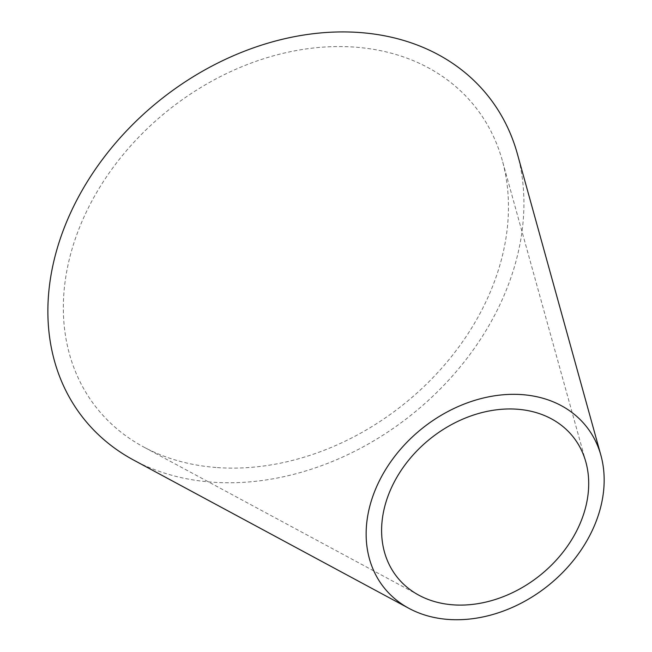 <?xml version="1.0" encoding="UTF-8"?>
<svg xmlns="http://www.w3.org/2000/svg" width="652" height="652" viewBox="0 0 652 652"><rect width="100%" height="100%" fill="white"/><g stroke="black" fill="none" stroke-linecap="round" stroke-linejoin="round"><path stroke-width="0.49" stroke-dasharray="3.26 2.44" d="M517.37 153.864A258.657 201.419 -38.6 0 1 446.979 381.982A258.657 201.419 -38.6 0 1 211.142 482.081A258.657 201.419 -38.6 0 1 133.644 460.084M215.991 467.476A241.859 188.33 -38.6 0 1 143.53 446.913A241.859 188.33 -38.6 0 1 91.304 202.104A241.859 188.33 -38.6 0 1 355.805 47.197A241.859 188.33 -38.6 0 1 502.333 160.579A241.859 188.33 -38.6 0 1 436.514 373.881A241.859 188.33 -38.6 0 1 215.991 467.476M418.918 595.227L143.53 446.913M585.855 462.015L502.333 160.579"/><path stroke-width="0.98" d="M522.537 394.664A129.332 100.71 -38.6 0 1 600.891 455.292A129.332 100.71 -38.6 0 1 565.692 569.351A129.332 100.71 -38.6 0 1 447.777 619.4A129.332 100.71 -38.6 0 1 409.024 608.397A129.332 100.71 -38.6 0 1 381.094 477.492A129.332 100.71 -38.6 0 1 522.537 394.664M409.024 608.397L133.644 460.084A258.657 201.419 -38.6 0 1 77.784 198.265A258.657 201.419 -38.6 0 1 360.662 32.6A258.657 201.419 -38.6 0 1 517.37 153.864L600.891 455.292M452.627 604.803A112.527 87.621 -38.6 0 1 418.918 595.227A112.527 87.621 -38.6 0 1 394.615 481.331A112.527 87.621 -38.6 0 1 517.68 409.26A112.527 87.621 -38.6 0 1 585.855 462.015A112.527 87.621 -38.6 0 1 555.227 561.258A112.527 87.621 -38.6 0 1 452.627 604.803"/></g></svg>
